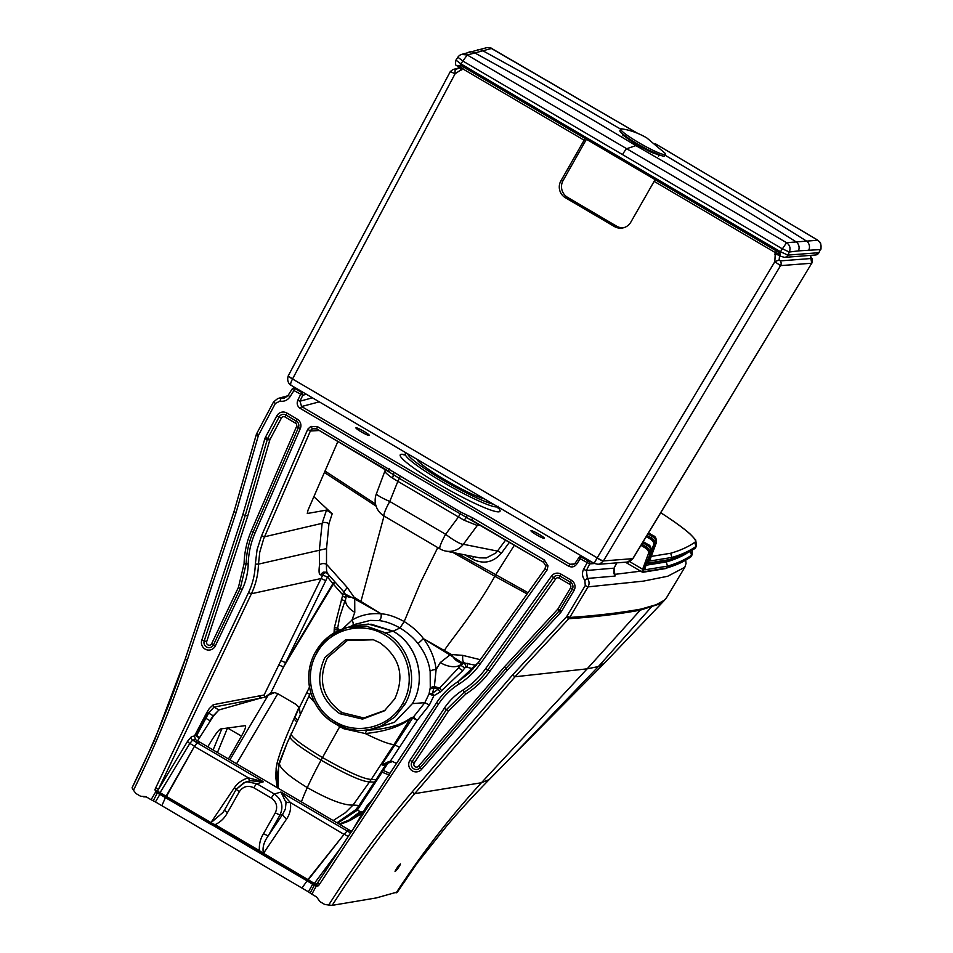 <?xml version="1.0" encoding="UTF-8"?>
<svg xmlns="http://www.w3.org/2000/svg" width="953" height="953" viewBox="0 0 953 953"><rect width="100%" height="100%" fill="white"/><g stroke="black" fill="none" stroke-linecap="round" stroke-linejoin="round"><path stroke-width="1.43" d="M484.338 498.872A40.931 4.705 -150.5 0 1 445.194 479.931A40.931 4.705 -150.5 0 1 416.926 459.239M578.912 557.576L581.58 556.957L580.198 558.803L578.864 557.6L575.278 563.044L576.613 564.247L580.198 558.803L589.693 563.878L586.393 570.513L583.51 569.37C581.795 573.277 582.235 576.922 584.844 580.306L585.273 585.535L566.964 616.115A4.551 4.467 78.7 0 1 566.368 616.901L512.535 675.01L412.113 792.014C381.772 827.752 353.968 865.419 328.702 905.016L332.192 905.35L376.316 897.929L397.472 891.972M574.456 563.95L569.965 564.259L572.276 564.807L575.278 563.044L578.864 557.6A2.049 2.049 0 0 1 580.437 556.683L588.204 560.852L583.51 569.37M640.666 571.169L615.293 574.302L615.007 576.077L587.37 578.447L584.844 580.306M616.829 562.866L614.077 568.143L586.393 570.513L587.37 578.447C589.383 581.116 589.609 583.915 588.049 586.869L585.273 585.535M328.702 905.016L324.735 904.468L320.017 901.693L316.587 896.976L311.857 894.2L316.229 886.147L315.324 884.789L317.671 882.8L319.41 884.432L438.404 704.243C443.907 695.988 450.817 689.21 459.143 683.944C467.375 678.739 474.332 672.163 480.038 664.193L547.129 569.93L544.973 568.893L545.795 565.903L543.52 562.27L544.401 560.019L472.581 517.801L460.716 512.106L459.846 513.965A4.551 0.643 -59.6 0 1 458.464 516.967L464.278 520.302A4.551 1.001 -62 0 1 466.517 517.562L467.089 515.275M566.368 616.901L568.786 618.7A7.279 7.136 81.6 0 0 569.739 617.449C595.637 615.709 619.414 612.922 641.059 609.074L656.224 604.69L664.074 600.402L666.421 597.876L684.814 567.273L667.672 576.267L643.382 581.127L588.049 586.869L569.739 617.449L566.964 616.115M397.187 869.47C394.113 872.817 394.482 871.685 398.294 866.051C401.392 862.715 401.034 863.847 397.187 869.47L395.054 871.626M398.294 866.051L400.439 863.894M614.268 568C613.625 572.574 613.672 574.504 614.423 573.777L614.399 573.766A7.183 5.623 127.8 0 0 615.293 574.302A14.795 1.703 -150.5 0 0 614.197 573.492M641.059 609.074A7.279 7.171 77.9 0 1 640.249 610.158L587.155 668.839L515.001 676.761L568.786 618.7C594.648 617.02 618.473 614.173 640.249 610.158L659.273 604.083L663.145 601.617L666.433 597.841M353.599 828.371L352.979 829.301M372.42 799.865L366.774 806.024L353.813 827.883M351.824 831.421L349.31 830.027L347.178 830.968L344.212 834.161L308.272 879.786L314.335 883.443L340.471 848.253M317.671 882.8L316.372 884.539L318.457 885.754L316.229 886.147L313.144 884.551L314.335 883.443L316.372 884.539L317.671 882.8L436.629 702.683L438.404 704.243M547.129 569.93L547.987 565.82L545.771 565.915L544.973 568.893M533.311 532.858A7.695 0.882 -150.5 0 1 530.976 530.726A7.695 0.882 -150.5 0 1 535.062 532.131A7.695 0.882 -150.5 0 1 542.031 536.158A7.695 0.882 -150.5 0 1 544.366 538.302A7.695 0.882 -150.5 0 1 540.28 536.896A7.695 0.882 -150.5 0 1 533.311 532.858M478.775 524.21A4.551 4.455 -94.5 0 0 477.298 525.484L464.278 520.302M543.484 562.234L399.259 478.346A4.551 0.643 -59.6 0 1 397.866 481.348L392.422 478.061C386.93 474.189 384.619 472.009 385.524 471.532M545.771 565.915L543.52 562.27L471.699 520.052L472.581 517.801M384.262 516.109A18.19 2.561 -59.6 0 1 384.13 516.061L439.988 548.892A18.19 18.19 0 0 0 445.635 551.048L479.704 557.85L486.268 557.958L495.786 553.038L497.454 551.084L463.372 544.282A18.19 3.014 36.5 0 1 445.623 534.288A18.19 2.561 -59.6 0 0 439.988 548.892A18.19 2.561 -59.6 0 0 440.119 548.94A18.19 17.928 -78.7 0 0 445.635 551.048L445.635 551.048A18.19 17.928 -78.7 0 0 463.372 544.282L477.298 525.484L480.503 525.234M465.243 554.968L472.39 559.125C483.493 564.51 493.154 562.544 501.373 553.216L509.474 542.257M501.373 553.216A4.551 0.75 36.5 0 0 497.454 551.084L505.662 540.017M472.39 559.125L473.724 556.659M457.583 553.431L528.022 592.683M393.005 761.578L390.361 761.137L417.164 720.42L429.398 705.029L433.853 695.726L432.471 693.212L434.401 686.386L436.117 669.59C434.866 658.63 430.637 648.314 423.418 638.665L423.394 638.629A431.828 86.02 32.2 0 1 424.061 639.034L444.372 650.554C448.291 643.239 474.665 612.576 494.821 576.267L527.128 593.933M444.372 650.554L451.519 654.544L462.753 655.366L480.312 659.702M319.41 884.432L318.457 885.754L316.325 885.313M311.857 894.2L310.142 893.021L314.299 885.313L315.372 884.825M313.144 884.551L307.08 880.87L307.628 880.024L258.93 851.374L259.419 850.648L263.338 853.352L262.385 854.591L214.199 826.084L215.175 824.643L210.696 823.058L258.93 851.374L258.442 852.101M310.142 893.021L308.415 891.841L313.168 883.348L307.438 880.536M308.415 891.841L301.958 888.053L307.08 880.87L262.385 854.591M495.56 574.957L514.406 545.164M390.361 761.137L381.76 764.794L412.78 717.859L417.164 720.42L413.435 717.013L424.835 702.671L429.005 694.01L433.853 695.726L440.226 691.961L438.177 689.15L432.471 693.212L429.005 694.01L430.279 687.625L430.172 671.615C428.779 661.525 424.716 652.197 417.998 643.62L423.394 638.629C419.201 632.685 412.792 626.991 404.191 621.535C395.34 616.734 387.68 614.161 381.2 613.827A431.828 86.318 -148 0 0 380.533 613.446L354.135 597.293L347.249 587.477L326.498 564.271C326.295 569.811 326.736 572.956 327.82 573.706M417.998 643.62L423.418 638.665L449.947 654.949L451.519 654.544A18.012 9.387 -105.6 0 0 453.032 656.939L449.947 654.949L440.25 662.573L436.117 669.59A4.551 1.858 -7.3 0 0 430.172 671.615M430.089 688.959L434.056 687.828L438.177 689.15L439.607 687.995L458.56 667.862L461.574 662.502A6.921 2.251 17.1 0 1 461.657 662.466L476.155 665.385M464.016 662.466L463.337 662.323M464.218 662.502C462.908 662.311 462.419 659.941 462.753 655.366M314.049 885.134L315.157 884.634L313.168 883.348M313.978 883.848L315.324 884.789L314.24 885.277M348.226 836.52L344.188 834.185L307.926 879.583A22.741 8.911 -146 0 1 308.272 879.786L308.272 879.786M440.25 662.573A18.036 10.352 -151.5 0 0 460.085 665.087A1409.284 84.424 17.6 0 0 460.633 665.146L464.671 662.645M461.574 662.502C458.679 662.609 455.832 660.751 453.032 656.939L461.657 662.466A32.414 2.74 168.7 0 0 461.919 662.502L464.218 662.74A4.551 0.667 76.5 0 1 465.91 667.231L466.887 667.231A4.551 0.691 104.5 0 0 467.506 663.371M363.653 811.015L364.665 811.611M307.926 879.583L263.504 853.328C262.182 848.003 263.743 842.19 268.186 835.888L263.493 833.732C260.324 838.795 258.966 844.441 259.419 850.648L215.175 824.643C220.691 821.939 224.801 817.912 227.505 812.587L224.372 810.217L223.002 812.421L211.054 822.63M224.443 810.169L236.165 789.358L243.837 782.687L247.244 781.805L256.857 783.735L274.357 794.028L280.944 792.038L290.296 802.474L344.021 834.387M392.279 761.399L396.472 763.448M353.515 625.835L371.229 624.227L393.124 631.196C417.664 644.8 426.873 679.429 412.399 703.612L394.59 722.231L369.955 729.95M392.707 761.518L388.264 761.792L383.582 765.319L381.76 764.794M440.226 691.961L462.705 670.674L458.56 667.862L460.633 665.146L464.778 667.958L465.91 667.231M365.809 730.212L366.679 730.26C386.132 729.319 400.868 725.209 410.898 717.966L413.435 717.013A4.551 4.241 68.3 0 0 412.78 717.859L410.171 718.896A4.551 4.217 68.5 0 1 410.898 717.966M275.286 812.885C277.966 806.869 276.644 801.938 271.343 798.078A4.551 0.643 120.4 0 1 274.357 794.028C281.885 799.496 283.756 806.5 279.991 815.029L275.286 812.885L263.493 833.732M351.728 831.445L349.251 832.195L280.944 792.038L286.043 802.652L285.364 809.014L282.779 814.184A5.122 2.013 -146.1 0 0 286.698 818.841L263.504 853.328M285.936 801.771A5.122 1.989 169 0 0 290.296 802.474C291.261 808.406 290.057 813.862 286.698 818.841M383.582 765.319L385.107 763.603M333.193 820.545L345.355 812.73L353.039 805.047L359.078 805.464L387.561 762.102M291.844 732.75C288.235 734.715 298.456 742.971 322.519 757.552L321.09 760.172C346.153 774.479 362.307 781.722 369.538 781.901L371.241 779.423C363.975 779.232 347.738 771.942 322.519 757.552A601.974 84.924 -59.6 0 1 339.792 726.615L343.485 728.568A51.736 24.814 22.8 0 0 343.914 728.759L365.225 733.524C385 731.582 399.974 726.71 410.171 718.896L393.982 744.591L399.617 747.235M343.914 728.759L344.331 727.842M359.078 805.464L355.648 809.788L357.125 810.3L337.684 823.189M389.491 775.158L382.093 772.204L357.161 810.312L360.377 811.527L348.893 820.068L339.22 824.095M382.093 772.204A1703.178 1111.353 132.1 0 0 383.249 770.405L388.872 761.65M343.485 728.568L343.878 727.687M363.331 811.563L360.377 811.527M355.648 809.788L336.969 822.773M379.866 642.775C399.926 657.367 404.906 676.034 394.804 698.787L384.393 710.843L362.533 719.122L339.744 713.666C319.684 699.073 314.704 680.406 324.806 657.653L345.57 639.797L372.849 639.511L379.866 642.775M362.069 811.694L347.142 821.748L351.109 819.866M362.521 812.957L351.228 819.806L362.366 813.231M385.048 710.33L363.891 717.966L342.02 712.606L339.744 713.666M286.924 396.734L277.788 398.521L273.475 402.023L256.75 433.532A7.279 7.159 -102.9 0 0 256.202 434.985L234.009 511.606L185.287 658.892L187.36 659.917C172.302 704.636 154.338 748.093 133.48 790.275L135.934 793.492L140.651 796.279L144.975 796.565M145.225 796.565L143.605 796.827L146.369 796.934L151.098 799.71L155.732 791.812L157.805 792.205L154.934 789.656L156.506 791.383M133.48 790.275L132.062 787.797L154.517 740.267L185.287 658.892L233.973 511.63L236.082 512.523L187.36 659.917M292.118 389.074L288.199 395.245L284.208 398.235L281.004 398.378L280.027 401.153L275.381 403.393L258.668 434.913A4.551 4.467 -101.3 0 0 258.299 435.831L236.082 512.523M306.389 394.268L302.78 395.281L301.958 392.612L295.335 388.717L293.953 390.563L292.154 389.015L288.163 395.269L289.962 396.841C287.52 400.32 284.208 401.761 280.027 401.153M292.13 389.038L292.154 389.015A2.049 2.025 -105.9 0 1 293.298 388.157L292.13 389.038M576.613 564.247C574.433 566.999 571.752 567.619 568.584 566.118L569.965 564.259L301.589 406.526L299.969 401.189L302.78 395.281L293.953 390.563L289.962 396.841M364.558 433.675A7.695 0.882 29.5 0 0 369.323 435.414A7.695 0.882 29.5 0 0 360.699 429.589A7.695 0.882 29.5 0 0 355.934 427.837A7.695 0.882 29.5 0 0 364.558 433.675M337.91 441.43L308.022 510.129L307.283 513.5L326.498 510.105L332.192 513.762L328.94 523.757A4.551 2.49 17.5 0 0 322.138 523.328L264.493 536.801L261.563 535.789L307.748 429.231L310.797 426.42L312.477 428.779A4.551 4.443 -93.1 0 0 310.368 431.006L312.477 428.779L316.61 428.886L393.005 474.356A4.551 2.204 -56.8 0 1 392.422 478.061M314.192 428.326L316.646 428.921L317.516 426.67L460.716 512.106M389.908 472.069L388.455 471.139L389.336 468.876M388.431 471.092L316.646 428.921M400.129 476.488L399.259 478.346L393.005 474.356L394.244 472.45M307.748 429.231L310.368 431.006L319.338 430.506M332.192 513.762L313.871 496.692M326.498 510.105L322.138 523.328L319.315 550.369L319.505 565.129C318.743 571.014 318.981 574.242 320.22 574.814L322.662 575.112A73.381 72.547 97.7 0 1 321.078 578.542L251.413 593.743C255.821 584.392 258.18 574.516 258.477 564.128L259.764 552.132L263.731 538.659L310.368 431.006M207.123 712.058L209.195 708.675L205.777 714.5L205.229 717.943L196.211 735.287L196.318 736.145L199.511 737.813L197.605 740.85L200.023 742.28L197.2 742.828L194.519 746.175L166.096 796.231L157.543 791.181L158.484 789.239L155.589 788.143L248.519 592.635C252.759 583.641 255.023 574.135 255.321 564.14L257.084 549.643L261.563 535.789M328.94 523.757L326.534 548.618L326.498 564.271A4.551 2.597 5.4 0 0 319.505 565.129M360.925 601.498L384.023 516.002M326.534 548.618L258.477 564.128L255.321 564.14M205.777 714.5L194.483 736.002L195.436 739.588L197.605 740.85L195.127 741.601L263.445 781.758L248.435 777.862C242.3 779.625 237.559 783.009 234.212 787.988L211.006 822.475M155.589 788.143L154.934 789.656L155.732 791.812L159.211 794.075L189.838 743.423L192.613 740.124L195.436 739.588M151.098 799.71L153.266 800.818L157.698 792.157M153.266 800.818L155.434 801.926L159.866 794.421L165.405 797.601L166.048 796.815L210.696 823.058L210.101 823.868L214.199 826.084M159.211 794.075L160.461 793.599L165.536 797.137M207.778 746.842L211.84 740.112C215.962 733.476 218.88 729.76 220.608 728.974L245.159 725.638C246.351 726.055 245.135 729.545 241.502 736.121L227.505 728.009L217.451 752.525M155.434 801.926L161.879 805.714L165.405 797.601L210.101 823.868M375.518 503.982L325.021 471.056M345.689 594.398C345.82 596.268 347.821 597.269 351.705 597.388L354.73 598.984L354.123 597.293M343.95 591.801L347.249 587.477M325.652 572.217L323.222 572.157L320.22 574.814M326.117 572.408L323.972 573.361A4.551 4.455 -82.2 0 0 322.662 575.112L327.451 576.97L329.107 575.541M248.519 592.635L251.413 593.743L158.484 789.239L187.681 741.112L191.529 736.562A2.728 2.656 -100.8 0 0 192.613 740.124L195.127 741.601M187.681 741.112A2.728 1.084 -148.7 0 0 189.838 743.423L194.519 746.175L166.453 796.41M325.783 580.615L321.078 578.542L280.932 660.608L285.626 662.692L332.907 583.617L327.451 576.97A77.896 76.955 96 0 1 325.783 580.615L283.529 666.993L278.824 664.908L264.1 695.011L265.244 697.06L270.902 692.795L274.643 692.581L277.799 693.701L296.169 704.493L299.337 707.638L300.243 714.297M209.195 708.675L213.281 704.708L259.133 695.94L259.847 698.311A5880.534 877.284 -150.8 0 1 260.872 698.072L265.244 697.06M218.916 709.973L213.258 715.798L208.671 713.106L214.008 707.09L259.847 698.311L218.916 709.973L213.484 715.929L199.796 737.36L196.675 735.525L208.671 713.106L207.587 712.177L205.503 718.085L196.413 735.99A5.158 0.87 118 0 0 196.675 735.525L196.211 735.287M159.616 793.122L160.461 793.599M157.793 793.325L158.127 792.336L158.103 793.48M228.434 758.981L241.502 736.121M355.29 624.286L370.336 620.391L378.841 620.594C380.652 619.653 381.426 617.389 381.164 613.827L354.73 598.984L354.778 612.326L351.967 620.129C360.663 615.007 370.395 612.91 381.164 613.827L381.2 613.827C381.486 617.389 380.724 619.641 378.889 620.606C385.131 621.177 392.183 623.631 400.022 627.979L404.191 621.535L420.726 582.152L437.772 547.582M334.038 632.959L334.348 627.717L342.77 594.851L333.312 584.082L283.529 666.993L270.902 692.795M335.027 582.462L333.312 584.082A244.433 241.49 96 0 1 332.907 583.617L334.622 582.009M271.343 798.078L253.843 787.797A4.551 0.643 120.4 0 1 256.857 783.735L263.445 781.758L250.162 780.745A5.122 1.036 75.6 0 1 248.435 777.862L194.376 746.437M210.196 720.825L205.229 717.943M267.626 695.392L266.352 696.977L265.387 696.822M324.997 572.062L327.367 573.396L343.771 591.825L345.808 595.053L345.879 598.436A18.036 10.09 21.2 0 0 354.778 612.326M342.663 628.897L351.967 620.129A4.551 2.49 -119.2 0 1 352.729 625.454M337.1 631.291L339.673 617.032L344.879 601.045L341.388 599.377M342.282 594.005L344.045 592.123M342.699 596.209L346.07 597.769M166.096 796.231L166.096 796.231A22.729 8.922 33.8 0 1 166.441 796.434L211.054 822.653M224.372 810.3L223.002 812.421M236.392 788.977A5.122 2.013 33.9 0 1 234.212 787.988M250.162 780.745L244.981 782.294L236.165 789.358L239.31 791.729L227.505 812.587M314.728 702.516L309.749 697.31L309.332 695.309L287.103 743.042L279.968 760.851M280.313 759.803L278.681 764.187L277.966 788.083M279.205 764.866L277.252 762.674L276.191 768.273L275.751 777.076L277.192 787.631M294.894 716.894L294.179 719.17L296.752 721.862M277.144 787.607L276.12 768.273L277.216 762.436C279.598 754.478 281.195 748.975 288.116 732.285L299.028 707.15M294.179 719.134A1581.599 470.746 116.1 0 0 294.942 717.383L299.254 707.495M297.61 719.991L294.942 717.383L295.537 715.298M373.624 639.785L347.333 640.487L327.403 657.808C317.516 680.061 322.388 698.323 342.02 712.606M349.31 830.027L200.023 742.28M301.958 888.053L161.879 805.714M319.303 401.856L301.589 406.526L300.207 408.372C297.348 406.335 296.526 403.667 297.765 400.355L300.576 394.459L303.042 392.302M572.276 564.807L575.326 563.02M694.38 548.857L695.452 547.904A82.911 9.53 -150.5 0 1 694.832 548.44A3231.814 371.456 -150.5 0 1 670.745 559.375L669.363 559.756L670.745 559.375L671.841 557.445A3231.814 371.456 29.5 0 0 695.928 546.51L694.832 548.44L693.439 548.821M661.346 513.143L661.06 512.952A79.838 9.173 -150.5 0 1 694.773 542.317L695.928 546.51A82.911 9.53 29.5 0 0 696.548 545.974L695.452 547.904M694.773 542.317A3228.74 371.098 -150.5 0 1 670.709 553.24L671.841 557.445L650.125 560.983A3.073 3.026 -99.2 0 0 650.422 558.661M689.996 557.565L691.068 556.6A82.911 9.53 -150.5 0 1 690.448 557.148A3231.814 371.456 -150.5 0 1 666.361 568.083L664.98 568.453L666.361 568.083L667.457 566.142A3231.814 371.456 29.5 0 0 691.533 555.206L690.448 557.148L689.055 557.517M690.389 551.013L691.533 555.206A82.911 9.53 29.5 0 0 692.164 554.67L691.068 556.6M686.077 553.776A3228.74 371.098 -150.5 0 1 666.326 561.948L667.457 566.142L644.931 569.811A3.073 3.026 -99.2 0 0 645.229 567.5M594.124 563.354L597.197 557.85L292.523 378.972A6.147 0.834 -152.1 0 1 288.271 375.78L288.294 375.744A6.147 0.679 -152 0 0 292.619 378.806L455.093 73.798L450.316 71.582L288.294 375.744A6.147 0.679 -152 0 1 288.366 375.685M655.164 179.545L630.886 222.049A12.306 12.103 80.9 0 1 614.375 226.516L565.367 197.712A12.306 12.103 80.9 0 1 560.888 180.891L585.154 138.399M653.961 181.261L775.325 252.605L774.813 261.741L597.197 557.85A6.147 0.727 31 0 0 603.44 560.9L599.973 563.878L598.079 564.307L627.348 562.056L632.959 558.601L811.742 263.219A8.208 0.858 30.4 0 0 811.742 263.219L632.792 558.661L603.428 560.924L780.567 265.625L811.706 263.231A4.098 4.015 -94.4 0 0 811.396 258.489L811.408 258.18C812.444 258.263 812.599 259.931 811.873 263.159M614.375 226.516L616.591 226.159A12.306 12.103 -99.1 0 0 623.429 227.791M616.591 226.159L567.583 197.354A12.306 12.103 -99.1 0 1 563.104 180.546L586.488 139.174M583.963 140.115L462.598 68.771L463.801 67.055M459.084 67.603L455.486 69.593A4.098 0.75 -94.6 0 0 455.093 73.798L462.598 68.771L459.93 66.412A2.049 2.025 75.1 0 1 461.038 65.638L461.038 65.638A2.049 2.025 75.1 0 1 461.3 65.59M292.523 378.972C290.594 382.689 290.165 384.798 291.249 385.31M779.185 259.883L774.813 261.741L780.567 265.625A4.098 4.015 85.6 0 0 780.245 260.896L779.185 259.883L779.649 254.356A2.049 2.013 -94.4 0 0 779.709 252.855M603.44 560.9L603.428 560.924A6.147 0.882 30.7 0 1 597.102 558.017M288.271 375.78A6.147 0.834 -152.1 0 1 288.282 375.756C285.876 383.189 292.047 386.12 291.022 385.238L594.1 563.39L598.079 564.307M776.516 250.889L775.325 252.605L780.388 254.308M810.253 255.392L811.372 258.489L780.245 260.896M810.276 255.392L811.742 263.219M455.486 69.593L454.581 69.462A4.098 4.05 -104.9 0 0 452.901 69.533L450.316 71.582M657.284 154.1L658.106 154.922M623.953 135.66L625.168 135.934M655.188 143.665L816.971 239.727L817.638 240.263L786.57 242.693L467.244 54.988L461.574 54.404A7.183 7.183 0 0 0 457.857 57.216L462.765 60.992L622.512 154.577A7.183 1.013 -59.6 0 1 626.991 148.62L635.889 145.618C690.317 176.77 743.65 208.79 795.874 241.693A7.183 7.016 83.6 0 1 798.4 250.877L789.346 252.033L781.972 248.638L622.512 154.577M637.45 133.241L491.426 48.496L467.244 54.988L460.859 63.839L455.939 60.075C454.569 67.58 457.297 64.661 458.059 66.674M786.57 242.693L780.459 251.711L460.859 63.839L460.192 65.066L779.792 252.938L780.459 251.711L787.833 255.106A4.098 4.015 85.6 0 1 784.533 257.381L815.601 254.987A4.098 4.015 85.6 0 0 818.901 252.7L787.833 255.106L789.346 252.033C790.776 248.197 789.846 245.088 786.57 242.693M491.426 48.496A7.183 7.088 -102 0 0 486.495 47.733L461.574 54.404M456.01 60.039L457.916 57.204M817.638 240.263A7.183 7.04 88.6 0 1 820.342 249.579L818.901 252.7L820.342 249.579L798.4 250.877M460.132 66.15L458.143 66.686L458.381 65.793L460.621 65.197M780.352 255.059L779.792 252.938M458.143 66.686L458.381 65.793M638.474 142.485A25.636 2.942 29.5 0 0 664.968 154.612A25.636 2.942 29.5 0 0 665.408 154.374A25.636 2.942 29.5 0 0 664.837 153.052L646.73 137.863C638.45 133.11 630.278 130.132 622.202 128.929A25.636 2.942 29.5 0 0 621.213 128.893A25.636 2.942 29.5 0 0 620.784 129.12A25.636 2.942 29.5 0 0 638.474 142.485M620.784 129.12L619.938 130.621A25.636 2.942 29.5 0 0 639.201 144.904A25.636 2.942 29.5 0 0 664.122 156.101A25.636 2.942 29.5 0 0 664.563 155.875L665.408 154.374M407.848 453.914A51.259 5.897 29.5 0 0 443.324 480.229A51.259 5.897 29.5 0 0 493.416 504.208M406.454 453.092L405.454 453.842A53.285 6.123 29.5 0 0 446.469 484.231A53.285 6.123 29.5 0 0 497.752 506.758M498.014 507.544A57.299 6.588 -150.5 0 1 446.874 488.806A57.299 6.588 -150.5 0 1 404.477 454.617M582.986 556.862L581.58 556.957M588.204 560.852L588.906 561.174A2.049 2.001 86 0 1 589.693 563.878L594.374 563.545M652.007 606.156A7.279 7.183 72.1 0 1 651.316 607.109L598.365 666.576L587.155 668.839L481.42 782.747L414.686 793.658L515.001 676.761L512.535 675.01M332.192 905.35C357.184 866.206 384.678 828.967 414.686 793.658L412.113 792.014M587.37 578.447L615.007 576.077L614.077 568.143L616.71 562.878M488.877 779.685L481.42 782.747C449.995 817.114 421.56 853.852 396.114 892.937M588.906 561.174L590.169 561.091M598.365 666.576L509.903 758.564L604.655 662.931L598.365 666.576M436.629 702.647C442.335 694.046 449.53 687.006 458.202 681.526L458.202 681.526C449.554 687.006 442.371 694.034 436.665 702.623L317.075 883.622M458.202 681.526L478.346 662.49L469.186 673.009L458.202 681.526L459.143 683.944M544.949 568.905L478.311 662.514L480.038 664.193M478.346 662.49L544.949 568.917M547.987 565.82L544.401 560.019M453.068 552.537L494.821 576.267M313.656 884.872L315.407 884.062M417.974 643.573C413.709 637.962 407.717 632.768 400.022 627.979L393.124 631.196A5.122 0.727 -59.6 0 1 393.053 631.22C417.593 644.836 426.861 679.465 412.399 703.612L424.835 702.671L429.398 705.029M372.051 799.972L366.988 806.155A15.391 2.109 119.4 0 0 363.879 811.146M366.774 806.024L367.918 806.691M466.887 667.231L473.284 668.803M462.705 670.674L464.778 667.958M350.573 832.958L349.251 832.195M441.811 690.877L439.607 687.995A18.036 8.22 -149.7 0 1 434.401 686.386L430.279 687.625M412.399 703.612L394.59 722.219L370.729 729.891L363.701 730.343L369.359 729.664L381.236 725.983L394.709 717.109L404.811 704.41C419.094 680.573 409.981 646.372 385.751 632.935L393.053 631.22L368.501 624.084L353.885 625.74L347.047 627.527L366.893 626.359L385.751 632.935L384.393 634.758C407.67 647.671 416.425 680.537 402.702 703.433L404.811 704.41M279.991 815.029L268.186 835.888L282.779 814.184L279.991 815.029M376.173 779.625L371.241 779.423L393.982 744.591C389.169 744.305 379.58 740.624 365.225 733.524L366.679 730.26M301.422 801.878A79.957 11.281 -59.6 0 1 306.64 789.072A79.957 11.281 -59.6 0 1 307.295 787.607C328.749 799.722 343.985 805.535 353.039 805.047L369.538 781.901L374.505 782.127M335.218 721.683C311.953 708.782 303.173 675.915 316.908 653.008L315.491 651.935C301.184 677.214 310.714 710.164 334.574 723.387L347.714 728.831L357.637 730.379L363.701 730.355C353.325 730.951 343.604 728.628 334.551 723.387L335.218 721.683C357.816 735.74 390.122 727.02 402.702 703.433M389.884 773.431L383.249 770.405M336.326 724.351L339.792 726.615A4.551 0.643 120.4 0 0 340.03 726.186M278.312 788.286L277.657 772.931L279.753 761.971C277.657 766.546 286.841 775.087 307.295 787.607A79.957 11.281 -59.6 0 1 321.09 760.172C297.133 745.675 286.984 737.455 290.641 735.525M185.335 658.868C170.48 703.076 152.742 746.044 132.11 787.762M234.009 511.606L256.166 435.009L258.299 435.831M256.166 435.009L256.75 433.532L258.668 434.913M256.75 433.532L273.475 402.023L275.381 403.393M284.22 398.235L288.199 395.245M312.441 397.818L299.969 401.189L297.765 400.355M310.797 426.42L317.516 426.67M384.13 516.061A18.19 2.561 -59.6 0 1 389.777 501.457A18.19 2.371 -158.1 0 1 376.471 493.583A18.19 18.19 0 0 0 384.13 516.061M376.09 506.114L324.389 472.497M295.335 388.717L294.87 388.359A2.049 2.025 -105.9 0 0 293.298 388.157L295.12 387.645M213.281 704.708L213.293 704.708A1.823 1.775 -100.8 0 0 214.008 707.09L218.785 709.902M259.133 695.94A8331.519 1524.431 -63.4 0 1 260.217 695.738L264.1 695.011M280.932 660.608L278.824 664.908M191.529 736.562L194.483 736.002M221.835 728.771L213.127 749.975M345.641 594.279L351.705 597.388A18.012 6.04 -18.8 0 0 354.135 597.293M294.87 388.359L295.859 388.074M196.318 736.145L199.415 737.967M260.217 695.738L260.872 698.072M158.841 792.693L158.841 792.038M158.615 793.742L158.817 792.682M268.591 694.511L229.899 759.839M268.115 694.904A4.551 3.347 41.8 0 0 267.948 695.237L266.352 696.977L271.283 693.034L275.131 692.664M199.165 737.813L199.26 737.658A5.158 0.75 121.5 0 0 199.546 737.217M299.337 707.638L309.487 687.125M218.928 709.973L222.907 708.758M213.484 715.929L213.258 715.798A15.391 2.24 121.5 0 0 209.97 720.682M277.799 693.701L236.558 763.746M334.348 627.717L337.517 627.991A18.036 7.91 22.5 0 0 339.435 630.183M342.77 594.851L345.367 594.017M334.193 629.647L337.267 629.838L338.101 630.803M306.711 692.628L309.796 694.344M315.514 651.923L328.868 636.485L347.047 627.527C333.3 631.362 322.769 639.499 315.491 651.935L315.491 651.935C309.475 662.823 307.45 674.438 309.427 686.791C312.453 702.742 320.827 714.941 334.551 723.387M316.908 653.008C329.464 629.433 361.771 620.689 384.393 634.758M253.843 787.797C247.923 785.058 243.075 786.368 239.31 791.729M445.623 534.288L389.777 501.457L397.866 481.348L458.464 516.967L445.623 534.288M568.584 566.118L300.207 408.372M276.787 415.901A7.457 7.326 78.7 0 1 286.877 413.03L297.217 419.106A7.457 7.326 78.7 0 1 300.29 428.588L255.059 532.941C250.794 542.805 248.519 553.145 248.221 563.938C247.959 573.015 245.922 581.544 242.122 589.55L215.33 645.908A7.457 7.326 78.7 0 1 205.908 649.493A7.457 7.326 78.7 0 1 201.822 640.094L242.812 514.68L264.803 438.88A7.457 7.326 78.7 0 1 265.399 437.367L276.787 415.901L279.086 416.985A5.087 5.003 78.7 0 1 285.971 415.02L286.877 413.03M573.968 590.574A7.457 7.326 -101.3 0 0 571.335 580.222L561.007 574.147A7.457 7.326 -101.3 0 0 551.418 576.196L485.72 668.506C479.49 677.214 471.878 684.421 462.872 690.103C455.32 694.892 449.113 700.979 444.241 708.353L409.933 760.291A7.457 7.326 -101.3 0 0 411.636 770.405A7.457 7.326 -101.3 0 0 421.643 769.297L507.341 670.15L560.519 612.684A7.457 7.326 -101.3 0 0 561.496 611.397L573.968 590.574L572.229 589.288A5.087 5.003 -101.3 0 0 570.43 582.212L571.335 580.222M569.537 584.201L559.197 578.137L560.102 576.136A5.087 5.003 -101.3 0 0 553.562 577.542L487.853 669.852C481.444 678.81 473.605 686.208 464.361 692.057L446.421 709.628L412.113 761.566A5.087 5.003 -101.3 0 0 413.519 768.654A5.087 5.003 -101.3 0 0 420.118 767.713L505.876 668.494L559.101 610.992A5.087 5.003 -101.3 0 0 559.768 610.111L572.229 589.288L570.502 587.989A2.728 2.68 -101.3 0 0 569.537 584.201L570.43 582.212L560.102 576.136L561.007 574.147M559.197 578.137A2.728 2.68 -101.3 0 0 555.694 578.888L551.418 576.196M555.694 578.888L489.985 671.198L485.72 668.506M489.985 671.198C483.397 680.394 475.344 688.006 465.838 694.022L462.872 690.103M465.838 694.022L448.601 710.902L444.241 708.353M448.601 710.902L414.293 762.841L409.933 760.291M414.293 762.841A2.728 2.68 -101.3 0 0 415.842 767.01A2.728 2.68 -101.3 0 0 418.581 766.141L421.643 769.297M418.581 766.141L504.399 666.85L507.341 670.15M504.399 666.85L557.672 609.289L560.519 612.684M557.672 609.289A2.728 2.68 -101.3 0 0 558.029 608.824L561.496 611.397M558.029 608.824L570.502 587.989M285.078 417.021L285.971 415.02L296.312 421.095A5.087 5.003 78.7 0 1 298.408 427.575L253.176 531.917C248.804 542.078 246.47 552.704 246.148 563.819L240.275 588.466L213.484 644.824A5.087 5.003 78.7 0 1 206.777 647.135A5.087 5.003 78.7 0 1 204.252 640.845L245.278 515.335L267.293 439.476A5.087 5.003 78.7 0 1 267.698 438.451L279.086 416.985L281.385 418.069A2.728 2.68 78.7 0 1 285.078 417.021L295.406 423.096A2.728 2.68 78.7 0 1 296.538 426.563L251.306 530.904C246.815 541.352 244.409 552.275 244.087 563.688L238.429 587.37L211.637 643.728A2.728 2.68 78.7 0 1 207.337 644.466A2.728 2.68 78.7 0 1 206.694 641.607L247.744 516.002L269.782 440.083A2.728 2.68 78.7 0 1 269.997 439.536L281.385 418.069M269.997 439.536L265.399 437.367M269.782 440.083L264.803 438.88M247.744 516.002L242.812 514.68M206.694 641.607L201.822 640.094M211.637 643.728L215.33 645.908M238.429 587.37L242.122 589.55M244.087 563.688L248.221 563.938M251.306 530.904L255.059 532.941M296.538 426.563L300.29 428.588M295.406 423.096L297.217 419.106M670.745 559.375L649.017 562.913A1.024 1.013 80.8 0 1 648.302 563.414L670.03 559.876M649.017 562.913A11.281 1.584 -59.6 0 1 649.196 560.293A1.024 0.798 -159.7 0 1 647.849 560.424M647.659 560.936A12.306 1.739 120.4 0 0 647.421 563.259L648.302 563.414M649.196 560.293L655.033 544.544A1.024 0.798 -159.7 0 1 653.675 544.675L651.233 551.251M647.921 533.906L652.186 536.408A6.147 3.776 36.8 0 1 656.093 543.127L655.033 544.544A6.147 3.776 -143.2 0 0 651.125 537.826L650.422 539.076A5.122 3.145 36.8 0 1 653.675 544.675M646.265 536.634L650.422 539.076M650.125 560.983A9.232 1.298 120.4 0 1 650.268 558.827L656.093 543.127A3.073 2.394 20.3 0 0 656.355 542.662C656.617 538.755 655.533 536.396 653.067 535.574L651.125 537.826L647.004 535.395M650.53 558.363L650.268 558.839A3.073 2.394 20.3 0 0 650.53 558.363L656.355 542.662M670.709 553.24L651.256 556.409M696.548 545.974L695.702 539.994L690.425 534.276C684.111 528.605 674.379 521.517 661.215 513.024L660.739 512.726A398.378 45.792 -150.5 0 1 661.06 512.952M640.952 545.402L645.229 547.904A5.122 3.145 36.8 0 1 648.481 553.514L642.644 569.251L629.516 561.543M642.608 542.662L646.992 545.247L647.873 544.413L643.215 541.661M666.361 568.083L643.823 571.74A11.281 1.584 -59.6 0 1 644.002 569.12L650.899 551.966A6.147 3.776 36.8 0 0 646.992 545.247L645.931 546.653L641.703 544.163M648.481 553.514A1.024 0.798 -159.7 0 0 649.839 553.371A6.147 3.776 -143.2 0 0 645.931 546.653L645.229 547.904M666.326 561.948L646.063 565.236M643.823 571.74A1.024 1.013 80.8 0 1 643.108 572.241L665.647 568.572M644.002 569.12A1.024 0.798 -159.7 0 1 642.644 569.251A12.306 1.739 120.4 0 0 642.227 572.086L643.108 572.241M647.873 544.413C650.339 545.223 651.435 547.594 651.161 551.489A3.073 2.394 20.3 0 1 650.899 551.966L645.074 567.666A9.232 1.298 120.4 0 0 644.931 569.811M645.336 567.19L645.074 567.678A3.073 2.394 20.3 0 0 645.336 567.19L651.161 551.489M458.202 68.497L454.581 69.462M565.367 197.712L567.583 197.354M560.888 180.891L563.104 180.546M461.276 65.578L456.356 69.45M461.693 70.045L459.096 67.544L459.87 66.448M780.281 255.511L774.694 254.034M637.557 145.201L660.941 155.494M622.095 133.515L637.486 145.166M808.763 250.079A7.183 7.028 87.2 0 0 806.238 240.883L756.194 209.589L664.968 155.148M820.569 249.424C821.522 250.579 820.819 241.157 820.033 242.419L817.102 239.763L655.569 143.879A7.183 1.013 -59.6 0 0 655.509 143.855L655.414 143.843M468.924 52.081A7.183 7.076 -106.7 0 1 474.189 52.594C528.272 82.184 582.176 113.193 635.889 145.618M477.405 49.83L477.405 49.83A7.183 7.088 -103.3 0 1 482.289 50.449L533.93 78.92L620.748 129.167M405.454 453.842L403.822 454.831L405.442 455.046M498.181 506.305L498.169 508.211L497.144 506.936M582.45 556.54L580.472 556.683M684.814 567.273L686.029 563.473L685.695 560.316M397.437 892.032L417.045 863.275L447.35 825.167C460.466 809.907 468.864 800.544 488.341 780.447L509.903 758.564M471.699 520.052L470.425 519.373M604.655 662.931L664.67 600.092M392.636 761.507L384.416 764.377M369.049 729.974L370.05 729.938M339.84 824.452L347.154 821.748M287.794 395.793L277.776 398.521L273.475 402.023M385.524 469.412L376.471 493.583M267.543 695.487L274.643 692.581M349.68 626.836L355.564 624.155M345.879 598.436L344.307 602.475M310.714 692.486L309.332 695.309M278.109 788.179L278.562 765.914L287.103 743.042M670.15 559.852L694.534 548.773M653.067 535.574L648.516 532.906M665.766 568.548L690.151 557.469M642.227 572.086L625.406 562.199M692.212 550.322L692.164 554.67M458.738 67.985L452.901 69.533M810.372 255.392L811.408 258.18M632.959 558.601C630.016 561.46 628.146 562.615 627.348 562.056M622.893 135.85L623.024 134.587C622.095 134.707 626.919 138.233 637.533 145.166L651.566 152.432L659.69 155.232L658.606 156.018M637.545 133.277L492.558 48.984C491.593 47.912 489.568 47.495 486.495 47.733M780.424 256.166L784.533 257.381M819.103 252.569L815.601 254.987M631.494 141.401L631.982 140.544M649.386 151.432L649.827 150.645"/></g></svg>
